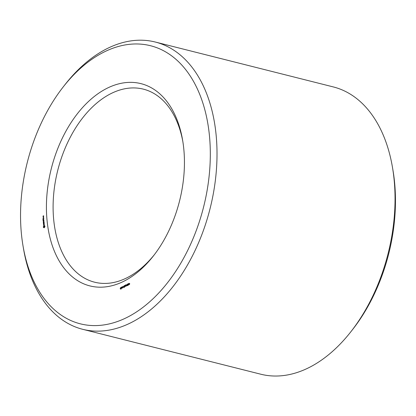 <?xml version="1.0" encoding="UTF-8"?>
<svg xmlns="http://www.w3.org/2000/svg" width="416" height="416" viewBox="0 0 416 416"><rect width="100%" height="100%" fill="white"/><g stroke="black" fill="none" stroke-linecap="round" stroke-linejoin="round"><path stroke-width="0.62" d="M23.062 246.132L23.561 249.059A148.148 93.938 -75.8 0 0 82.758 329.321L260.79 374.213A148.148 93.938 -75.8 0 0 310.383 366.881A148.148 93.938 -75.8 0 0 350.969 331.62L352.799 329.285A143.411 90.932 -75.8 0 0 392.938 170.092L392.439 167.17A148.148 93.938 -75.8 0 0 333.242 86.908L155.21 42.011A148.148 93.938 -75.8 0 0 65.031 84.604L63.201 86.944A143.411 90.932 -75.8 0 0 23.062 246.132A143.411 90.932 -75.8 0 0 128.367 316.727A143.411 90.932 -75.8 0 0 204.24 107.619A143.411 90.932 -75.8 0 0 63.201 86.944M350.969 331.62A148.148 93.938 -75.8 0 0 392.439 167.17M182.853 141.627A99.559 63.128 -75.8 0 0 143.328 89.133A99.559 63.128 -75.8 0 0 57.777 170.232A99.559 63.128 -75.8 0 0 94.64 282.204A99.559 63.128 -75.8 0 0 127.967 277.274A99.559 63.128 -75.8 0 0 154.336 254.727M82.758 329.321A148.148 93.938 -75.8 0 0 132.35 321.984A148.148 93.938 -75.8 0 0 216.294 171.272A148.148 93.938 -75.8 0 0 155.21 42.011M124.842 280.738A104.296 66.134 -75.8 0 0 153.416 255.918A104.296 66.134 -75.8 0 0 182.608 140.145A104.296 66.134 -75.8 0 0 101.754 91.234A104.296 66.134 -75.8 0 0 47.393 223.532A104.296 66.134 -75.8 0 0 124.842 280.738M43.077 216.502L43.555 215.909L43.644 216.273L43.592 215.753L43.077 216.018L43.165 216.523M43.134 217.09L43.607 216.84L43.191 216.575L43.222 217.11M43.581 217.048L43.196 217.251L43.248 217.771L43.633 217.573L43.581 217.048M42.89 218.676L43.009 219.378L43.768 218.982L43.69 218.182L43.711 218.873L43.425 219.024L43.326 218.514L43.046 219.222L42.994 218.702M42.999 219.752L43.794 219.268L43.087 219.778M43.03 220.095L43.15 220.802L43.95 220.314L43.566 220.444L43.462 219.939L43.186 220.641L43.134 220.121M43.165 221.213L43.758 221.359M43.706 221.364L43.285 222.154L44.039 221.759L43.446 221.931L43.846 221.291L43.363 221.12L43.987 220.719L43.134 221.166M43.332 223.153L44.143 222.794L44.065 221.998L44.086 222.685L43.8 222.836L43.696 222.326L43.42 223.033L43.306 222.394L43.42 223.174M43.534 224.203L44.252 223.408L43.488 223.74L43.404 223.366L43.534 224.203M43.659 225.254L44.023 224.276L44.288 224.864L44.195 224.047L43.831 225.025L43.566 224.437L43.659 225.254M43.441 227.448L44.231 227.765L44.881 226.694L44.808 225.924L44.299 225.529L43.753 225.815L43.441 227.448M120.255 288.772L120.827 288.792L120.864 288.382L120.234 288.205L120.827 287.55L120.973 287.83L120.359 288.101L120.936 288.179L120.973 288.808L120.396 289.078L120.406 288.808M120.442 288.876L120.864 288.938M121.061 288.428L120.692 288.382M120.968 287.794L120.562 287.752M120.359 288.101L121.217 288.35M121.285 288.714L121.144 287.305L121.82 287.066L121.285 288.714M122.2 288.231L122.065 286.827L122.845 287.617L122.86 286.411L123.001 287.815L122.221 287.024L122.2 288.231M123.12 287.269L123.443 286.915L123.12 287.269M123.594 287.024L124.171 287.04L124.202 286.629L123.573 286.452L124.171 285.797L124.311 286.083L123.703 286.354L124.28 286.432L124.311 287.061L123.734 287.331L123.75 287.061M123.781 287.128L124.207 287.191M124.784 286.775L124.036 286.634M124.311 286.047L123.906 286M123.703 286.354L124.561 286.603M124.623 286.967L124.488 285.558L125.164 285.314L124.623 286.967M125.559 286.478L125.424 285.069L126.079 284.773L126.391 286.042L125.944 285.641L125.559 286.478M126.459 285.522L126.786 285.168L126.459 285.522M126.896 284.658L127.452 284.274L127.296 285.605L127.02 284.69M127.452 284.268L127.156 284.196L127.452 284.274M128.409 284.986L127.738 285.34L128.18 284.097L127.676 284.44L127.956 283.78L128.315 284.019L127.858 285.1L128.409 284.986M128.315 283.982L127.967 283.936M129.184 284.58L128.513 284.929L128.96 283.691L128.45 284.034L128.731 283.374L129.095 283.613L128.632 284.695L129.184 284.58M129.09 283.577L128.747 283.53M129.516 283.384L129.61 284.357L129.657 283.421M43.04 216.112L43.378 216.081M43.113 216.845L43.524 216.954M43.16 217.339L43.649 217.23M43.176 221.073L43.467 221.146M43.607 227.453L44.351 227.687M43.748 227.526L44.34 227.677M43.867 227.656L44.252 227.755M44.018 225.602L44.372 225.69M43.883 225.696L44.476 225.841L44.314 226.138M43.753 225.815L44.346 225.966M43.711 226.065L44.902 226.408M43.514 226.507L43.779 226.574M43.368 226.678L43.748 226.772M43.347 226.892L43.774 227.001M43.945 227.224L44.023 227.557M43.352 227.094L43.945 227.245M43.389 227.282L43.982 227.432M121.03 288.371L120.432 288.22M120.947 288.569L120.89 287.992M122.065 286.827L122.33 286.894M124.368 286.624L123.776 286.473M124.29 286.822L124.228 286.244M43.28 216.055L43.342 216.429M43.165 216.388L43.139 216.128M43.545 217.209L43.462 217.656M43.285 217.615L43.259 217.355M44.455 226.294L44.023 227.256L43.742 226.886L44.07 226.153M44.507 226.486L44.892 226.585M44.496 226.71L44.803 226.788M44.32 227.1L44.585 227.167M44.179 227.219L44.538 227.313M44.023 227.256L44.528 227.38M121.935 287.43L121.295 287.404L121.347 287.888L121.93 287.284M124.686 286.14L125.034 285.48L124.639 285.657L124.904 286.192M125.278 285.678L125.84 285.698M125.934 285.48L126.022 284.965L125.575 285.168L125.622 285.646L126.277 285.568M126.256 285.163L126.62 285.116M127.093 285.345L127.421 285.251L127.353 284.414L127.026 285.022L127.431 285.49M127.525 284.461L127.182 284.346M120.624 288.2L121.04 288.304M120.234 288.205L120.827 288.35M123.968 286.452L124.379 286.556M123.573 286.452L124.166 286.603M125.887 284.825L126.23 284.913M121.108 289.078L120.52 288.928M121.446 288.527L120.853 288.376M121.316 287.862L120.723 287.716M124.452 287.331L123.859 287.18M124.66 286.114L124.067 285.969M126.672 285.756L126.079 285.605M128.669 284.066L128.076 283.915M129.444 283.66L128.851 283.509M122.299 287.378L121.706 287.227M127.79 285.615L127.197 285.464M127.863 284.482L127.275 284.331"/></g></svg>
